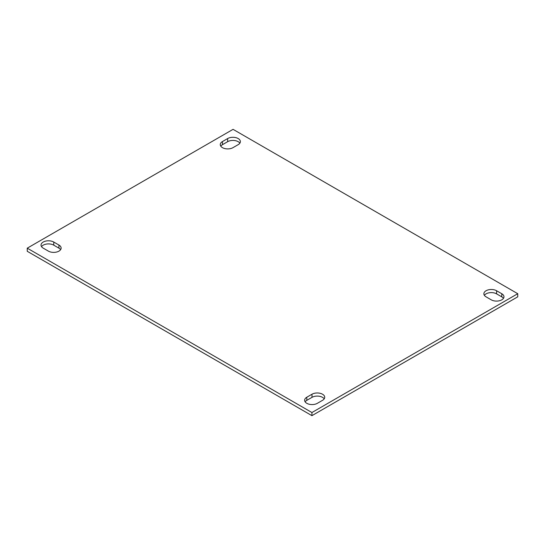 <?xml version="1.0" encoding="UTF-8"?>
<svg xmlns="http://www.w3.org/2000/svg" width="545" height="545" viewBox="0 0 545 545"><rect width="100%" height="100%" fill="white"/><g stroke="black" fill="none" stroke-linecap="round" stroke-linejoin="round"><path stroke-width="0.82" d="M239.868 143.165A7.453 4.306 0 0 0 238.192 141.686A7.453 4.306 0 0 0 227.647 141.686L222.462 144.677A7.453 4.306 0 0 0 220.779 146.162M238.192 144.65A7.453 4.306 0 0 0 240.372 141.605A7.453 4.306 0 0 0 238.192 138.559A7.453 4.306 0 0 0 227.647 138.559L222.462 141.557A7.453 4.306 0 0 0 220.275 144.602A7.453 4.306 0 0 0 224.881 148.581A7.453 4.306 0 0 0 233.001 147.647L238.192 144.65M324.221 398.838A7.453 4.306 0 0 0 322.538 397.353A7.453 4.306 0 0 0 311.999 397.353L306.808 400.35A7.453 4.306 0 0 0 305.132 401.835M322.538 400.323A7.453 4.306 0 0 0 324.725 397.278A7.453 4.306 0 0 0 322.538 394.233A7.453 4.306 0 0 0 311.999 394.233L306.808 397.23A7.453 4.306 0 0 0 304.628 400.275A7.453 4.306 0 0 0 309.226 404.247A7.453 4.306 0 0 0 317.353 403.314L322.538 400.323M233.069 129.342L27.25 248.173L311.931 412.531L517.75 293.707L233.069 129.342M53.757 242.048A7.453 4.306 0 0 0 45.63 241.115A7.453 4.306 0 0 0 41.032 245.093A7.453 4.306 0 0 0 43.212 248.139L48.403 251.129A7.453 4.306 0 0 0 56.523 252.062A7.453 4.306 0 0 0 61.129 248.084A7.453 4.306 0 0 0 58.942 245.046L53.757 242.048L53.757 245.168A7.453 4.306 0 0 0 41.536 246.653M496.597 290.751A7.453 4.306 0 0 0 488.477 289.817A7.453 4.306 0 0 0 483.871 293.789A7.453 4.306 0 0 0 486.058 296.834L491.243 299.832A7.453 4.306 0 0 0 499.37 300.765A7.453 4.306 0 0 0 503.968 296.787A7.453 4.306 0 0 0 501.788 293.741L496.597 290.751L496.597 293.871A7.453 4.306 0 0 0 484.376 295.349M27.25 248.173L27.25 251.293L311.931 415.658L517.75 296.827L517.75 293.707M60.624 249.651A7.453 4.306 0 0 0 58.942 248.166L53.757 245.168M503.464 298.347A7.453 4.306 0 0 0 501.788 296.861L496.597 293.871M311.931 412.531L311.931 415.658M311.999 394.233L311.999 397.353M306.808 397.23L306.808 400.35M58.942 245.046L58.942 248.166M227.647 138.559L227.647 141.686M222.462 141.557L222.462 144.677M501.788 293.741L501.788 296.861"/></g></svg>
